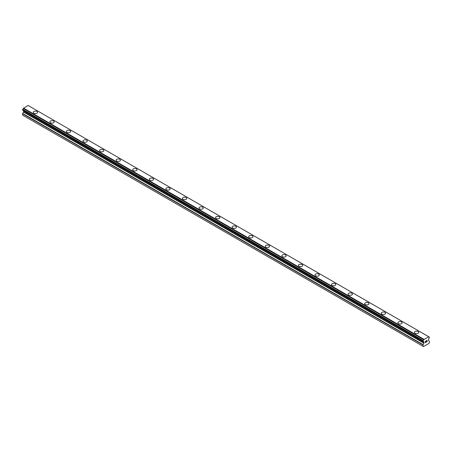 <?xml version="1.0" encoding="UTF-8"?>
<svg xmlns="http://www.w3.org/2000/svg" width="452" height="452" viewBox="0 0 452 452"><rect width="100%" height="100%" fill="white"/><g stroke="black" fill="none" stroke-linecap="round" stroke-linejoin="round"><path stroke-width="0.68" d="M33.295 112.339A2.147 1.243 180 0 1 34.618 111.192A2.147 1.243 180 0 1 36.962 111.463A2.147 1.243 180 0 1 37.589 112.345A2.147 1.243 180 0 1 36.262 113.486A2.147 1.243 180 0 1 33.923 113.22A2.147 1.243 180 0 1 33.295 112.339A2.147 1.243 180 0 1 34.623 111.198A2.147 1.243 180 0 1 36.962 111.469A2.147 1.243 180 0 1 37.589 112.339M49.867 121.91A2.147 1.243 180 0 1 51.189 120.763A2.147 1.243 180 0 1 53.534 121.029A2.147 1.243 180 0 1 54.161 121.91A2.147 1.243 180 0 1 52.833 123.051A2.147 1.243 180 0 1 50.494 122.786A2.147 1.243 180 0 1 49.867 121.91A2.147 1.243 180 0 1 51.189 120.763A2.147 1.243 180 0 1 53.534 121.034A2.147 1.243 180 0 1 54.161 121.91M66.433 131.475A2.147 1.243 180 0 1 67.76 130.329A2.147 1.243 180 0 1 70.1 130.6A2.147 1.243 180 0 1 70.732 131.475A2.147 1.243 180 0 1 69.405 132.622A2.147 1.243 180 0 1 67.066 132.351A2.147 1.243 180 0 1 66.433 131.475A2.147 1.243 180 0 1 67.76 130.329A2.147 1.243 180 0 1 70.1 130.6A2.147 1.243 180 0 1 70.732 131.475M83.004 141.041A2.147 1.243 180 0 1 84.332 139.894A2.147 1.243 180 0 1 86.671 140.165A2.147 1.243 180 0 1 87.298 141.041A2.147 1.243 180 0 1 85.976 142.188A2.147 1.243 180 0 1 83.631 141.917A2.147 1.243 180 0 1 83.004 141.041A2.147 1.243 180 0 1 84.332 139.9A2.147 1.243 180 0 1 86.671 140.165A2.147 1.243 180 0 1 87.298 141.041M99.576 150.606A2.147 1.243 180 0 1 100.903 149.459A2.147 1.243 180 0 1 103.242 149.731A2.147 1.243 180 0 1 103.87 150.606A2.147 1.243 180 0 1 102.547 151.753A2.147 1.243 180 0 1 100.203 151.482A2.147 1.243 180 0 1 99.576 150.606A2.147 1.243 180 0 1 100.903 149.465A2.147 1.243 180 0 1 103.242 149.736A2.147 1.243 180 0 1 103.87 150.606M116.147 160.172A2.147 1.243 180 0 1 117.469 159.031A2.147 1.243 180 0 1 119.814 159.296A2.147 1.243 180 0 1 120.441 160.177A2.147 1.243 180 0 1 119.113 161.319A2.147 1.243 180 0 1 116.774 161.053A2.147 1.243 180 0 1 116.147 160.172A2.147 1.243 180 0 1 117.475 159.031A2.147 1.243 180 0 1 119.814 159.302A2.147 1.243 180 0 1 120.441 160.172M136.38 168.867A2.147 1.243 180 0 1 137.012 169.743A2.147 1.243 180 0 1 135.685 170.884A2.147 1.243 180 0 1 133.346 170.619A2.147 1.243 180 0 1 132.713 169.743A2.147 1.243 180 0 1 134.041 168.596A2.147 1.243 180 0 1 136.38 168.867M132.713 169.743A2.147 1.243 180 0 1 134.041 168.596A2.147 1.243 180 0 1 136.38 168.862A2.147 1.243 180 0 1 137.012 169.743M149.284 179.308A2.147 1.243 180 0 1 150.612 178.161A2.147 1.243 180 0 1 152.951 178.433A2.147 1.243 180 0 1 153.584 179.308A2.147 1.243 180 0 1 152.256 180.455A2.147 1.243 180 0 1 149.917 180.184A2.147 1.243 180 0 1 149.284 179.308A2.147 1.243 180 0 1 150.612 178.167A2.147 1.243 180 0 1 152.951 178.433A2.147 1.243 180 0 1 153.584 179.308M165.856 188.874A2.147 1.243 180 0 1 167.183 187.727A2.147 1.243 180 0 1 169.523 187.998A2.147 1.243 180 0 1 170.15 188.874A2.147 1.243 180 0 1 168.828 190.021A2.147 1.243 180 0 1 166.483 189.75A2.147 1.243 180 0 1 165.856 188.874A2.147 1.243 180 0 1 167.183 187.733A2.147 1.243 180 0 1 169.523 187.998A2.147 1.243 180 0 1 170.15 188.874M182.427 198.445A2.147 1.243 180 0 1 183.755 197.298A2.147 1.243 180 0 1 186.094 197.569A2.147 1.243 180 0 1 186.721 198.445M186.094 197.564A2.147 1.243 180 0 1 186.721 198.439A2.147 1.243 180 0 1 185.399 199.586A2.147 1.243 180 0 1 183.054 199.321A2.147 1.243 180 0 1 182.427 198.439A2.147 1.243 180 0 1 183.755 197.298A2.147 1.243 180 0 1 186.094 197.564M198.999 208.01A2.147 1.243 180 0 1 200.321 206.863A2.147 1.243 180 0 1 202.665 207.129A2.147 1.243 180 0 1 203.293 208.01A2.147 1.243 180 0 1 201.965 209.152A2.147 1.243 180 0 1 199.626 208.886A2.147 1.243 180 0 1 198.999 208.01A2.147 1.243 180 0 1 200.326 206.863A2.147 1.243 180 0 1 202.665 207.135A2.147 1.243 180 0 1 203.293 208.01M215.564 217.576A2.147 1.243 180 0 1 216.892 216.429A2.147 1.243 180 0 1 219.231 216.7A2.147 1.243 180 0 1 219.864 217.576A2.147 1.243 180 0 1 218.536 218.723A2.147 1.243 180 0 1 216.197 218.452A2.147 1.243 180 0 1 215.564 217.576A2.147 1.243 180 0 1 216.892 216.435A2.147 1.243 180 0 1 219.231 216.7A2.147 1.243 180 0 1 219.864 217.576M232.136 227.141A2.147 1.243 180 0 1 233.464 225.994A2.147 1.243 180 0 1 235.803 226.266A2.147 1.243 180 0 1 236.436 227.141A2.147 1.243 180 0 1 235.108 228.288A2.147 1.243 180 0 1 232.769 228.017A2.147 1.243 180 0 1 232.136 227.141A2.147 1.243 180 0 1 233.464 226A2.147 1.243 180 0 1 235.803 226.266A2.147 1.243 180 0 1 236.436 227.141M248.707 236.707A2.147 1.243 180 0 1 250.035 235.56A2.147 1.243 180 0 1 252.374 235.831A2.147 1.243 180 0 1 253.001 236.712A2.147 1.243 180 0 1 251.679 237.854A2.147 1.243 180 0 1 249.334 237.588A2.147 1.243 180 0 1 248.707 236.707A2.147 1.243 180 0 1 250.035 235.565A2.147 1.243 180 0 1 252.374 235.837A2.147 1.243 180 0 1 253.001 236.707M265.279 246.278A2.147 1.243 180 0 1 266.601 245.131A2.147 1.243 180 0 1 268.946 245.396A2.147 1.243 180 0 1 269.573 246.278A2.147 1.243 180 0 1 268.245 247.419A2.147 1.243 180 0 1 265.906 247.154A2.147 1.243 180 0 1 265.279 246.278A2.147 1.243 180 0 1 266.607 245.131A2.147 1.243 180 0 1 268.946 245.402A2.147 1.243 180 0 1 269.573 246.278M281.85 255.843A2.147 1.243 180 0 1 283.172 254.696A2.147 1.243 180 0 1 285.517 254.968A2.147 1.243 180 0 1 286.144 255.843A2.147 1.243 180 0 1 284.816 256.99A2.147 1.243 180 0 1 282.477 256.719A2.147 1.243 180 0 1 281.85 255.843A2.147 1.243 180 0 1 283.172 254.696A2.147 1.243 180 0 1 285.517 254.968A2.147 1.243 180 0 1 286.144 255.843M298.416 265.409A2.147 1.243 180 0 1 299.744 264.262A2.147 1.243 180 0 1 302.083 264.533A2.147 1.243 180 0 1 302.716 265.409A2.147 1.243 180 0 1 301.388 266.556A2.147 1.243 180 0 1 299.049 266.284A2.147 1.243 180 0 1 298.416 265.409A2.147 1.243 180 0 1 299.744 264.267A2.147 1.243 180 0 1 302.083 264.533A2.147 1.243 180 0 1 302.716 265.409M314.987 274.974A2.147 1.243 180 0 1 316.315 273.827A2.147 1.243 180 0 1 318.654 274.098A2.147 1.243 180 0 1 319.287 274.974A2.147 1.243 180 0 1 317.959 276.121A2.147 1.243 180 0 1 315.62 275.85A2.147 1.243 180 0 1 314.987 274.974A2.147 1.243 180 0 1 316.315 273.833A2.147 1.243 180 0 1 318.654 274.104A2.147 1.243 180 0 1 319.287 274.974M331.559 284.54A2.147 1.243 180 0 1 332.887 283.398A2.147 1.243 180 0 1 335.226 283.664A2.147 1.243 180 0 1 335.853 284.545A2.147 1.243 180 0 1 334.531 285.687A2.147 1.243 180 0 1 332.186 285.421A2.147 1.243 180 0 1 331.559 284.54A2.147 1.243 180 0 1 332.887 283.398A2.147 1.243 180 0 1 335.226 283.67A2.147 1.243 180 0 1 335.853 284.54M348.13 294.111A2.147 1.243 180 0 1 349.452 292.964A2.147 1.243 180 0 1 351.797 293.229A2.147 1.243 180 0 1 352.424 294.111A2.147 1.243 180 0 1 351.097 295.252A2.147 1.243 180 0 1 348.758 294.986A2.147 1.243 180 0 1 348.13 294.111A2.147 1.243 180 0 1 349.458 292.964A2.147 1.243 180 0 1 351.797 293.235A2.147 1.243 180 0 1 352.424 294.111M364.702 303.676A2.147 1.243 180 0 1 366.024 302.529A2.147 1.243 180 0 1 368.369 302.8A2.147 1.243 180 0 1 368.996 303.676A2.147 1.243 180 0 1 367.668 304.823A2.147 1.243 180 0 1 365.329 304.552A2.147 1.243 180 0 1 364.702 303.676A2.147 1.243 180 0 1 366.024 302.535A2.147 1.243 180 0 1 368.369 302.8A2.147 1.243 180 0 1 368.996 303.676M381.268 313.242A2.147 1.243 180 0 1 382.595 312.095A2.147 1.243 180 0 1 384.934 312.366A2.147 1.243 180 0 1 385.567 313.242A2.147 1.243 180 0 1 384.24 314.389A2.147 1.243 180 0 1 381.9 314.117A2.147 1.243 180 0 1 381.268 313.242A2.147 1.243 180 0 1 382.595 312.1A2.147 1.243 180 0 1 384.934 312.366A2.147 1.243 180 0 1 385.567 313.242M397.839 322.807A2.147 1.243 180 0 1 399.167 321.666A2.147 1.243 180 0 1 401.506 321.931A2.147 1.243 180 0 1 402.133 322.813A2.147 1.243 180 0 1 400.811 323.954A2.147 1.243 180 0 1 398.466 323.688A2.147 1.243 180 0 1 397.839 322.807A2.147 1.243 180 0 1 399.167 321.666A2.147 1.243 180 0 1 401.506 321.937A2.147 1.243 180 0 1 402.133 322.807M418.077 331.502A2.147 1.243 180 0 1 418.705 332.378A2.147 1.243 180 0 1 417.382 333.519A2.147 1.243 180 0 1 415.038 333.254A2.147 1.243 180 0 1 414.411 332.378A2.147 1.243 180 0 1 415.738 331.231A2.147 1.243 180 0 1 418.077 331.502M414.411 332.378A2.147 1.243 180 0 1 415.738 331.231A2.147 1.243 180 0 1 418.077 331.497A2.147 1.243 180 0 1 418.705 332.378M425.411 341.339L425.411 341.887L425.411 341.339L426.021 340.983L425.411 341.339M425.411 341.887L425.744 341.701M425.744 341.791L425.411 341.983L425.744 341.785M425.411 342.531L426.021 342.181M425.332 342.667L426.021 342.271L425.332 342.667L425.332 341.294L426.021 340.898M426.502 340.966L427.134 340.384M426.965 341.147L426.598 341.848L426.965 341.141M426.598 341.848L427.247 341.475M426.428 342.034L427.247 341.559L426.428 342.034L427.112 340.661L426.631 340.695L427.055 340.446M423.699 341.723L423.196 341.429A0.938 0.542 -60 0 1 423.524 341.446A0.938 0.542 -60 0 1 423.699 341.723L424.038 342.955L423.128 344.667L423.049 346.317L423.467 346.565L426.807 344.639L428.982 343.379L429.4 342.65L429.321 341.091L428.411 340.429L428.745 338.808A0.938 0.542 -60 0 1 429.253 337.938L429.36 337.107L28.838 105.881M423.179 341.435L423.727 341.752L423.089 341.401L423.202 340.576A0.938 0.542 -60 0 0 423.705 339.684L428.739 336.774A0.938 0.542 -60 0 0 428.925 337.062A0.938 0.542 -60 0 0 429.247 337.085L429.315 337.085M23.566 110.74L23.51 112.028L22.6 113.74L22.6 115.124L423.467 346.565M22.679 110.231L423.128 341.424L22.679 110.231M428.519 336.633L28.069 105.435L23.261 108.486A0.938 0.542 -60 0 1 22.753 109.378L22.64 110.203L423.089 341.401M429.247 337.085L428.745 336.791M423.931 339.282L23.481 108.084M423.727 339.638L23.278 108.44M423.705 339.684L23.261 108.486M423.202 340.576L22.753 109.378M423.134 340.65L22.685 109.457M423.049 346.317L22.6 115.124M423.089 340.729L22.64 109.537M423.049 340.864L22.6 109.672M423.049 341.311L22.6 110.118M424.038 342.057L23.589 110.859M424.038 342.955L23.589 111.757M423.959 343.226L23.51 112.028M423.128 344.667L22.679 113.469M423.049 344.938L22.6 113.74"/></g></svg>
